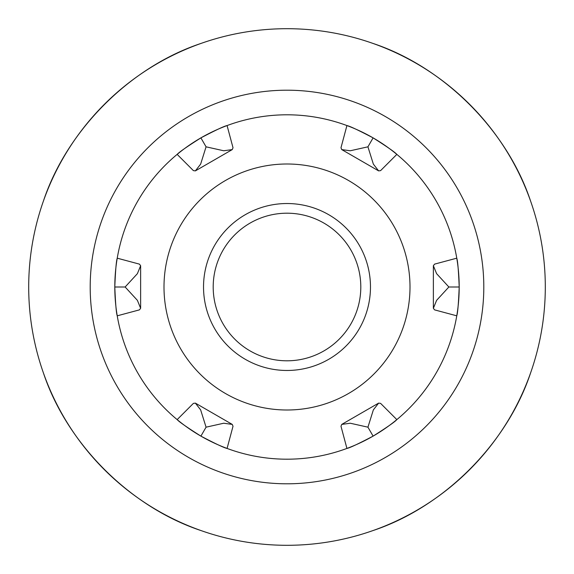 <?xml version="1.0" encoding="UTF-8"?>
<svg xmlns="http://www.w3.org/2000/svg" width="574" height="574" viewBox="0 0 574 574"><rect width="100%" height="100%" fill="white"/><g stroke="black" fill="none" stroke-linecap="round" stroke-linejoin="round"><path stroke-width="0.86" d="M360.802 287A73.802 73.802 0 0 1 287 360.802A73.802 73.802 0 0 1 213.198 287A73.802 73.802 0 0 1 287 213.198A73.802 73.802 0 0 1 360.802 287M370.474 287A83.474 83.474 0 0 1 287 370.474A83.474 83.474 0 0 1 203.526 287A83.474 83.474 0 0 1 287 203.526A83.474 83.474 0 0 1 370.474 287M459.2 286.993C458.518 270.426 457.708 260.818 456.768 258.178A172.2 172.2 0 0 1 177.158 419.616A172.2 172.2 0 0 1 117.232 258.178C116.292 260.826 115.482 270.433 114.8 287.007C115.482 303.574 116.292 313.182 117.232 315.822L139.417 309.874L140.63 308.288L137.387 300.331L125.132 287L137.387 273.669L140.63 265.712L139.417 264.126L117.232 258.178A172.2 172.2 0 0 1 227.074 125.562C224.319 126.072 215.594 130.176 200.893 137.875C186.887 146.75 178.973 152.254 177.158 154.384L193.395 170.622L195.375 170.887L200.649 164.099L206.066 146.822L223.738 150.768L232.255 149.592L233.015 147.748L227.074 125.562A172.2 172.2 0 0 1 396.842 154.384C395.027 152.254 387.106 146.75 373.093 137.868C358.398 130.176 349.681 126.072 346.926 125.562L340.985 147.748L341.745 149.592L350.262 150.768L367.934 146.822L373.351 164.099L378.625 170.887L380.605 170.622L396.842 154.384A172.2 172.2 0 0 1 456.768 258.178L434.583 264.126L433.37 265.712L436.613 273.669L448.868 287L436.613 300.331L433.37 308.288L434.583 309.874L456.768 315.822C457.708 313.174 458.518 303.567 459.2 286.993L448.868 287M43.323 201.331C66.842 130.233 130.233 66.842 201.331 43.323M372.669 43.323C443.767 66.842 507.158 130.233 530.677 201.331M545.3 287A258.3 258.3 0 0 0 287 28.7A258.3 258.3 0 0 0 28.7 287A258.3 258.3 0 0 0 287 545.3A258.3 258.3 0 0 0 545.3 287M163.999 287A123.001 123.001 0 0 1 287 163.999A123.001 123.001 0 0 1 410.001 287A123.001 123.001 0 0 1 287 410.001A123.001 123.001 0 0 1 163.999 287M433.37 308.288L433.37 265.712M434.583 264.126L456.768 258.178M378.625 170.887L341.745 149.592M340.985 147.748L346.926 125.562M232.255 149.592L195.375 170.887M193.395 170.622L177.158 154.384M140.63 265.712L140.63 308.288M139.417 309.874L117.232 315.822M193.395 403.379L177.158 419.616C178.973 421.746 186.894 427.25 200.907 436.132C215.602 443.824 224.319 447.928 227.074 448.438L233.015 426.252L232.255 424.408L223.738 423.232L206.066 427.178L200.649 409.901L195.375 403.113L193.395 403.379L177.158 419.616M195.375 403.113L232.255 424.408M233.015 426.252L227.074 448.438M340.985 426.252L346.926 448.438C349.681 447.928 358.406 443.824 373.107 436.125C387.113 427.25 395.027 421.746 396.842 419.616L380.605 403.379L378.625 403.113L373.351 409.901L367.934 427.178L350.262 423.232L341.745 424.408L340.985 426.252L346.926 448.438M341.745 424.408L378.625 403.113M380.605 403.379L396.842 419.616M201.331 530.677C130.233 507.158 66.842 443.767 43.323 372.669M530.677 372.669C507.158 443.767 443.767 507.158 372.669 530.677M139.417 264.126L117.232 258.178M114.8 287.007L125.132 287M233.015 147.748L227.074 125.562M200.893 137.875L206.066 146.822M200.907 436.132L206.066 427.178M373.107 436.125L367.934 427.178M434.583 309.874L456.768 315.822M380.605 170.622L396.842 154.384M373.093 137.868L367.934 146.822M483.803 287A196.803 196.803 0 0 1 287 483.803A196.803 196.803 0 0 1 90.197 287A196.803 196.803 0 0 1 287 90.197A196.803 196.803 0 0 1 483.803 287"/></g></svg>
